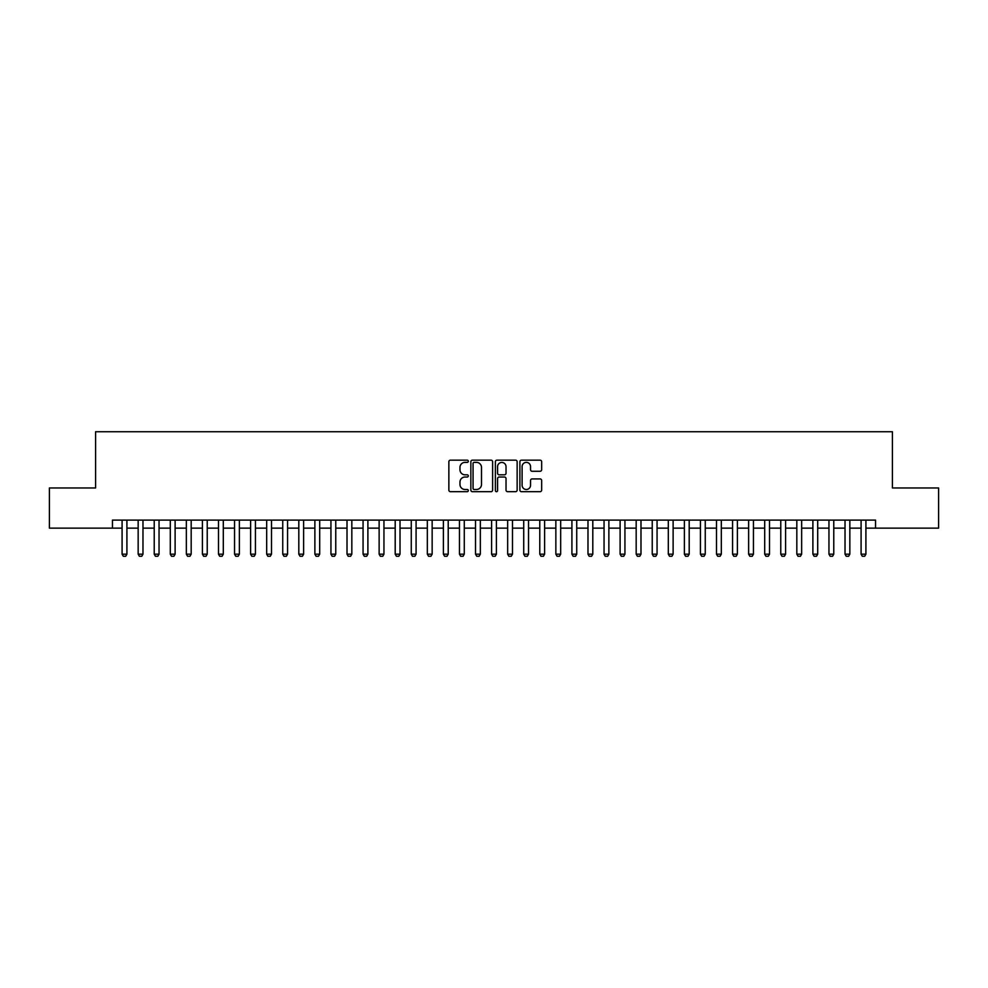 <?xml version="1.0" encoding="UTF-8"?>
<svg xmlns="http://www.w3.org/2000/svg" width="988" height="988" viewBox="0 0 988 988"><rect width="100%" height="100%" fill="white"/><g stroke="black" fill="none" stroke-linecap="round" stroke-linejoin="round"><path stroke-width="1.48" d="M468.3 461.26A1.099 1.099 0 0 0 467.188 460.161L450.442 460.161A1.581 1.581 0 0 0 448.861 461.729L448.861 490.122A1.581 1.581 0 0 0 450.442 491.691L467.188 491.691A1.099 1.099 0 0 0 468.3 490.591A1.099 1.099 0 0 0 467.188 489.492L465.027 489.492A5.051 5.051 0 0 1 459.976 484.441L459.976 482.082A5.051 5.051 0 0 1 465.027 477.031L467.188 477.031A1.099 1.099 0 0 0 468.3 475.932A1.099 1.099 0 0 0 467.188 474.82L465.027 474.82A5.051 5.051 0 0 1 459.976 469.782L459.976 467.41A5.051 5.051 0 0 1 465.027 462.372L467.188 462.372A1.099 1.099 0 0 0 468.3 461.26M540.09 471.276A1.581 1.581 0 0 0 541.659 469.695L541.659 461.729A1.581 1.581 0 0 0 540.09 460.161L521.479 460.161A1.581 1.581 0 0 0 519.898 461.729L519.898 490.122A1.581 1.581 0 0 0 521.479 491.691L540.09 491.691A1.581 1.581 0 0 0 541.659 490.122L541.659 480.501A1.581 1.581 0 0 0 540.09 478.921L532.124 478.921A1.581 1.581 0 0 0 530.544 480.501L530.544 485.269A4.224 4.224 0 0 1 526.332 489.492A4.224 4.224 0 0 1 522.109 485.269L522.109 466.583A4.224 4.224 0 0 1 526.332 462.372A4.224 4.224 0 0 1 530.544 466.583L530.544 469.695A1.581 1.581 0 0 0 532.124 471.276L540.09 471.276M112.459 528.135L49.4 528.135L49.4 487.973L95.589 487.973L95.589 431.744L892.411 431.744L892.411 487.973L938.6 487.973L938.6 528.135L875.541 528.135L875.541 520.108L112.459 520.108L112.459 528.135L122.092 528.135M492.617 461.729A1.581 1.581 0 0 0 491.048 460.161L472.437 460.161A1.581 1.581 0 0 0 470.856 461.729L470.856 490.122A1.581 1.581 0 0 0 472.437 491.691L491.048 491.691A1.581 1.581 0 0 0 492.617 490.122L492.617 461.729M496.952 460.161L515.563 460.161A1.581 1.581 0 0 1 517.144 461.729L517.144 490.122A1.581 1.581 0 0 1 515.563 491.691L507.597 491.691A1.581 1.581 0 0 1 506.029 490.122L506.029 478.612A1.581 1.581 0 0 0 504.448 477.031L499.162 477.031A1.581 1.581 0 0 0 497.582 478.612L497.582 490.591A1.099 1.099 0 0 1 496.482 491.691A1.099 1.099 0 0 1 495.383 490.591L495.383 461.729A1.581 1.581 0 0 1 496.952 460.161M126.909 528.135L138.159 528.135M142.976 528.135L154.227 528.135M159.043 528.135L170.294 528.135M175.111 528.135L186.349 528.135M191.178 528.135L202.417 528.135M207.233 528.135L218.484 528.135M223.3 528.135L234.551 528.135M239.368 528.135L250.619 528.135M255.435 528.135L266.674 528.135M271.502 528.135L282.741 528.135M287.57 528.135L298.808 528.135M303.625 528.135L314.876 528.135M319.692 528.135L330.943 528.135M335.759 528.135L347.01 528.135M351.827 528.135L363.065 528.135M367.894 528.135L379.133 528.135M383.949 528.135L395.2 528.135M400.017 528.135L411.267 528.135M416.084 528.135L427.335 528.135M432.151 528.135L443.39 528.135M448.219 528.135L459.457 528.135M464.274 528.135L475.524 528.135M480.341 528.135L491.592 528.135M496.408 528.135L507.659 528.135M512.476 528.135L523.726 528.135M528.543 528.135L539.781 528.135M544.61 528.135L555.849 528.135M560.665 528.135L571.916 528.135M576.733 528.135L587.984 528.135M592.8 528.135L604.051 528.135M608.867 528.135L620.106 528.135M624.935 528.135L636.173 528.135M640.99 528.135L652.241 528.135M657.057 528.135L668.308 528.135M673.124 528.135L684.375 528.135M689.192 528.135L700.43 528.135M705.259 528.135L716.498 528.135M721.326 528.135L732.565 528.135M737.381 528.135L748.632 528.135M753.449 528.135L764.7 528.135M769.516 528.135L780.767 528.135M785.584 528.135L796.822 528.135M801.651 528.135L812.889 528.135M817.706 528.135L828.957 528.135M833.773 528.135L845.024 528.135M849.841 528.135L861.091 528.135M865.908 528.135L875.541 528.135M474.166 462.372A1.099 1.099 0 0 0 473.067 463.471L473.067 488.381A1.099 1.099 0 0 0 474.166 489.492L476.463 489.492A5.051 5.051 0 0 0 481.502 484.441L481.502 467.41A5.051 5.051 0 0 0 476.463 462.372L474.166 462.372M506.029 466.657A4.224 4.224 0 0 0 501.805 462.446A4.224 4.224 0 0 0 497.582 466.657L497.582 473.252A1.581 1.581 0 0 0 499.162 474.82L504.448 474.82A1.581 1.581 0 0 0 506.029 473.252L506.029 466.657M126.909 520.108L126.909 554.169L125.711 556.256L123.302 556.256L122.092 554.169L122.092 520.108M122.092 554.169L126.909 554.169M142.976 520.108L142.976 554.169L141.778 556.256L139.37 556.256L138.159 554.169L138.159 520.108M138.159 554.169L142.976 554.169M159.043 520.108L159.043 554.169L157.833 556.256L155.425 556.256L154.227 554.169L154.227 520.108M154.227 554.169L159.043 554.169M175.111 520.108L175.111 554.169L173.9 556.256L171.492 556.256L170.294 554.169L170.294 520.108M170.294 554.169L175.111 554.169M191.178 520.108L191.178 554.169L189.968 556.256L187.559 556.256L186.349 554.169L186.349 520.108M186.349 554.169L191.178 554.169M207.233 520.108L207.233 554.169L206.035 556.256L203.627 556.256L202.417 554.169L202.417 520.108M202.417 554.169L207.233 554.169M223.3 520.108L223.3 554.169L222.102 556.256L219.694 556.256L218.484 554.169L218.484 520.108M218.484 554.169L223.3 554.169M239.368 520.108L239.368 554.169L238.17 556.256L235.749 556.256L234.551 554.169L234.551 520.108M234.551 554.169L239.368 554.169M255.435 520.108L255.435 554.169L254.225 556.256L251.817 556.256L250.619 554.169L250.619 520.108M250.619 554.169L255.435 554.169M271.502 520.108L271.502 554.169L270.292 556.256L267.884 556.256L266.674 554.169L266.674 520.108M266.674 554.169L271.502 554.169M287.57 520.108L287.57 554.169L286.359 556.256L283.951 556.256L282.741 554.169L282.741 520.108M282.741 554.169L287.57 554.169M303.625 520.108L303.625 554.169L302.427 556.256L300.019 556.256L298.808 554.169L298.808 520.108M298.808 554.169L303.625 554.169M319.692 520.108L319.692 554.169L318.494 556.256L316.074 556.256L314.876 554.169L314.876 520.108M314.876 554.169L319.692 554.169M335.759 520.108L335.759 554.169L334.549 556.256L332.141 556.256L330.943 554.169L330.943 520.108M330.943 554.169L335.759 554.169M351.827 520.108L351.827 554.169L350.616 556.256L348.208 556.256L347.01 554.169L347.01 520.108M347.01 554.169L351.827 554.169M367.894 520.108L367.894 554.169L366.684 556.256L364.276 556.256L363.065 554.169L363.065 520.108M363.065 554.169L367.894 554.169M383.949 520.108L383.949 554.169L382.751 556.256L380.343 556.256L379.133 554.169L379.133 520.108M379.133 554.169L383.949 554.169M400.017 520.108L400.017 554.169L398.819 556.256L396.41 556.256L395.2 554.169L395.2 520.108M395.2 554.169L400.017 554.169M416.084 520.108L416.084 554.169L414.874 556.256L412.465 556.256L411.267 554.169L411.267 520.108M411.267 554.169L416.084 554.169M432.151 520.108L432.151 554.169L430.941 556.256L428.533 556.256L427.335 554.169L427.335 520.108M427.335 554.169L432.151 554.169M448.219 520.108L448.219 554.169L447.008 556.256L444.6 556.256L443.39 554.169L443.39 520.108M443.39 554.169L448.219 554.169M464.274 520.108L464.274 554.169L463.076 556.256L460.667 556.256L459.457 554.169L459.457 520.108M459.457 554.169L464.274 554.169M480.341 520.108L480.341 554.169L479.143 556.256L476.735 556.256L475.524 554.169L475.524 520.108M475.524 554.169L480.341 554.169M496.408 520.108L496.408 554.169L495.21 556.256L492.79 556.256L491.592 554.169L491.592 520.108M491.592 554.169L496.408 554.169M512.476 520.108L512.476 554.169L511.265 556.256L508.857 556.256L507.659 554.169L507.659 520.108M507.659 554.169L512.476 554.169M528.543 520.108L528.543 554.169L527.333 556.256L524.924 556.256L523.726 554.169L523.726 520.108M523.726 554.169L528.543 554.169M544.61 520.108L544.61 554.169L543.4 556.256L540.992 556.256L539.781 554.169L539.781 520.108M539.781 554.169L544.61 554.169M560.665 520.108L560.665 554.169L559.467 556.256L557.059 556.256L555.849 554.169L555.849 520.108M555.849 554.169L560.665 554.169M576.733 520.108L576.733 554.169L575.535 556.256L573.126 556.256L571.916 554.169L571.916 520.108M571.916 554.169L576.733 554.169M592.8 520.108L592.8 554.169L591.59 556.256L589.181 556.256L587.984 554.169L587.984 520.108M587.984 554.169L592.8 554.169M608.867 520.108L608.867 554.169L607.657 556.256L605.249 556.256L604.051 554.169L604.051 520.108M604.051 554.169L608.867 554.169M624.935 520.108L624.935 554.169L623.724 556.256L621.316 556.256L620.106 554.169L620.106 520.108M620.106 554.169L624.935 554.169M640.99 520.108L640.99 554.169L639.792 556.256L637.384 556.256L636.173 554.169L636.173 520.108M636.173 554.169L640.99 554.169M657.057 520.108L657.057 554.169L655.859 556.256L653.451 556.256L652.241 554.169L652.241 520.108M652.241 554.169L657.057 554.169M673.124 520.108L673.124 554.169L671.926 556.256L669.506 556.256L668.308 554.169L668.308 520.108M668.308 554.169L673.124 554.169M689.192 520.108L689.192 554.169L687.981 556.256L685.573 556.256L684.375 554.169L684.375 520.108M684.375 554.169L689.192 554.169M705.259 520.108L705.259 554.169L704.049 556.256L701.641 556.256L700.43 554.169L700.43 520.108M700.43 554.169L705.259 554.169M721.326 520.108L721.326 554.169L720.116 556.256L717.708 556.256L716.498 554.169L716.498 520.108M716.498 554.169L721.326 554.169M737.381 520.108L737.381 554.169L736.184 556.256L733.775 556.256L732.565 554.169L732.565 520.108M732.565 554.169L737.381 554.169M753.449 520.108L753.449 554.169L752.251 556.256L749.83 556.256L748.632 554.169L748.632 520.108M748.632 554.169L753.449 554.169M769.516 520.108L769.516 554.169L768.306 556.256L765.898 556.256L764.7 554.169L764.7 520.108M764.7 554.169L769.516 554.169M785.584 520.108L785.584 554.169L784.373 556.256L781.965 556.256L780.767 554.169L780.767 520.108M780.767 554.169L785.584 554.169M801.651 520.108L801.651 554.169L800.441 556.256L798.032 556.256L796.822 554.169L796.822 520.108M796.822 554.169L801.651 554.169M817.706 520.108L817.706 554.169L816.508 556.256L814.1 556.256L812.889 554.169L812.889 520.108M812.889 554.169L817.706 554.169M833.773 520.108L833.773 554.169L832.575 556.256L830.167 556.256L828.957 554.169L828.957 520.108M828.957 554.169L833.773 554.169M849.841 520.108L849.841 554.169L848.63 556.256L846.222 556.256L845.024 554.169L845.024 520.108M845.024 554.169L849.841 554.169M865.908 520.108L865.908 554.169L864.698 556.256L862.289 556.256L861.091 554.169L861.091 520.108M861.091 554.169L865.908 554.169"/></g></svg>
